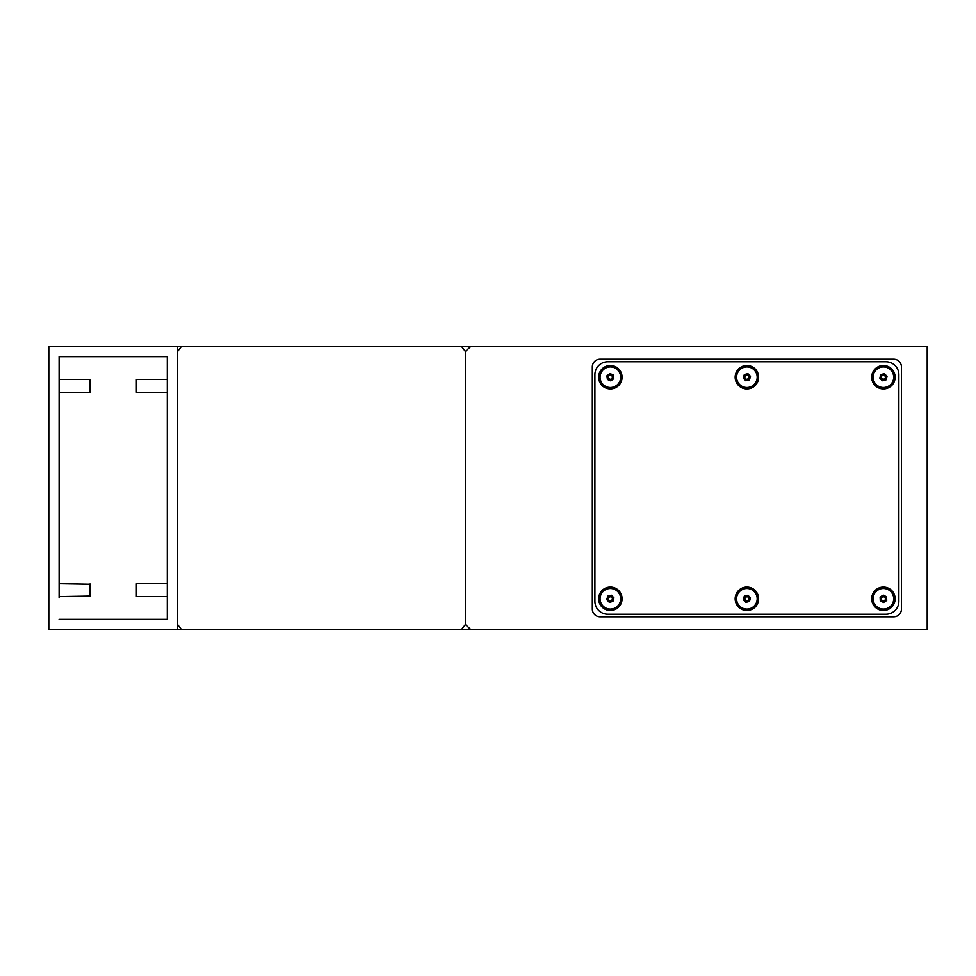 <?xml version="1.0" encoding="UTF-8"?>
<svg xmlns="http://www.w3.org/2000/svg" width="976" height="976" viewBox="0 0 976 976"><rect width="100%" height="100%" fill="white"/><g stroke="black" fill="none" stroke-linecap="round" stroke-linejoin="round"><path stroke-width="1.46" d="M461.416 346.321L470.932 346.321L465.357 351.47L465.357 624.53L465.357 351.47L461.416 346.321L181.536 346.321L177.595 351.47M470.932 629.679L461.416 629.679L465.357 624.53L470.932 629.679L927.2 629.679L927.2 346.321L470.932 346.321M592.322 366.927L592.322 609.073A7.723 7.723 0 0 0 600.057 616.795L893.711 616.795A7.723 7.723 0 0 0 901.446 609.073L901.446 366.927A7.723 7.723 0 0 0 893.711 359.205L600.057 359.205A7.723 7.723 0 0 0 592.322 366.927M48.8 629.679L48.8 346.321L177.595 346.321L177.595 629.679L48.8 629.679M167.299 597.861L167.299 619.37L59.109 619.37L167.299 619.37L167.299 356.63L59.109 356.63L59.109 597.861M59.109 582.404L59.109 393.596M59.109 378.139L59.109 356.63L167.299 356.63L167.299 378.139M167.299 393.596L167.299 582.404M177.595 346.321L181.536 346.321M177.595 624.53L181.536 629.679L177.595 629.679M461.416 629.679L181.536 629.679M167.299 356.63L59.109 356.63M167.299 619.37L59.109 619.37M622.078 598.764A11.724 11.724 0 0 1 610.354 610.488A11.724 11.724 0 0 1 598.642 598.764A11.724 11.724 0 0 1 610.354 587.04A11.724 11.724 0 0 1 622.078 598.764M622.078 377.236A11.724 11.724 0 0 1 610.354 388.96A11.724 11.724 0 0 1 598.642 377.236A11.724 11.724 0 0 1 610.354 365.512A11.724 11.724 0 0 1 622.078 377.236M895.126 598.764A11.724 11.724 0 0 1 883.414 610.488A11.724 11.724 0 0 1 871.69 598.764A11.724 11.724 0 0 1 883.414 587.04A11.724 11.724 0 0 1 895.126 598.764M895.126 377.236A11.724 11.724 0 0 1 883.414 388.96A11.724 11.724 0 0 1 871.69 377.236A11.724 11.724 0 0 1 883.414 365.512A11.724 11.724 0 0 1 895.126 377.236M758.608 377.236A11.724 11.724 0 0 1 746.884 388.96A11.724 11.724 0 0 1 735.16 377.236A11.724 11.724 0 0 1 746.884 365.512A11.724 11.724 0 0 1 758.608 377.236M758.608 598.764A11.724 11.724 0 0 1 746.884 610.488A11.724 11.724 0 0 1 735.16 598.764A11.724 11.724 0 0 1 746.884 587.04A11.724 11.724 0 0 1 758.608 598.764M885.988 614.221L607.78 614.221A12.883 12.883 0 0 1 594.896 601.338L594.896 374.662A12.883 12.883 0 0 1 607.78 361.779L885.988 361.779A12.883 12.883 0 0 1 898.859 374.662L898.859 601.338A12.883 12.883 0 0 1 885.988 614.221M892.552 603.522A10.309 10.309 0 0 0 888.16 589.626A10.309 10.309 0 0 0 874.264 594.006A10.309 10.309 0 0 0 878.656 607.902A10.309 10.309 0 0 0 892.552 603.522M883.243 595.055L880.108 597.056L880.279 600.765L883.573 602.485L886.708 600.484L886.55 596.763L883.243 595.055L883.317 596.543L881.426 597.739L881.523 599.959L883.512 600.996L885.391 599.801L885.293 597.568L883.317 596.543M880.279 600.765L881.523 599.959M883.512 600.996L883.573 602.485M885.391 599.801L886.708 600.484M880.108 597.056L881.426 597.739M885.293 597.568L886.55 596.763M876.314 369.758A10.309 10.309 0 0 0 875.936 384.324A10.309 10.309 0 0 0 890.502 384.703A10.309 10.309 0 0 0 890.881 370.136A10.309 10.309 0 0 0 876.314 369.758M882.353 380.799L885.964 379.932L887.025 376.37L884.463 373.674L880.852 374.54L879.791 378.102L882.353 380.799L882.78 379.371L884.939 378.847L885.574 376.712L884.036 375.089L881.877 375.614L881.243 377.761L882.78 379.371M887.025 376.37L885.574 376.712M884.036 375.089L884.463 373.674M881.877 375.614L880.852 374.54M885.964 379.932L884.939 378.847M881.243 377.761L879.791 378.102M600.862 373.235A10.309 10.309 0 0 0 606.364 386.728A10.309 10.309 0 0 0 619.858 381.226A10.309 10.309 0 0 0 614.355 367.732A10.309 10.309 0 0 0 600.862 373.235M610.817 380.921L613.782 378.676L613.318 374.991L609.89 373.54L606.926 375.797L607.389 379.481L610.817 380.921L610.634 379.444L612.416 378.102L612.135 375.882L610.073 375.016L608.304 376.37L608.585 378.578L610.634 379.444M613.318 374.991L612.135 375.882M610.073 375.016L609.89 373.54M608.304 376.37L606.926 375.797M613.782 378.676L612.416 378.102M608.585 378.578L607.389 379.481M739.796 591.297A10.309 10.309 0 0 0 739.405 605.864A10.309 10.309 0 0 0 753.972 606.242A10.309 10.309 0 0 0 754.363 591.676A10.309 10.309 0 0 0 739.796 591.297M745.823 602.326L749.446 601.46L750.495 597.898L747.933 595.201L744.322 596.068L743.273 599.63L745.823 602.326L746.25 600.911L748.421 600.386L749.056 598.239L747.518 596.629L745.347 597.153L744.712 599.288L746.25 600.911M750.495 597.898L749.056 598.239M747.518 596.629L747.933 595.201M745.347 597.153L744.322 596.068M749.446 601.46L748.421 600.386M744.712 599.288L743.273 599.63M603.266 591.297A10.309 10.309 0 0 0 602.887 605.864A10.309 10.309 0 0 0 617.454 606.242A10.309 10.309 0 0 0 617.832 591.676A10.309 10.309 0 0 0 603.266 591.297M609.305 602.326L612.916 601.46L613.977 597.898L611.415 595.201L607.804 596.068L606.743 599.63L609.305 602.326L609.719 600.911L611.891 600.386L612.525 598.239L610.988 596.629L608.817 597.153L608.194 599.288L609.719 600.911M613.977 597.898L612.525 598.239M610.988 596.629L611.415 595.201M608.817 597.153L607.804 596.068M612.916 601.46L611.891 600.386M608.194 599.288L606.743 599.63M739.796 369.758A10.309 10.309 0 0 0 739.405 384.324A10.309 10.309 0 0 0 753.972 384.703A10.309 10.309 0 0 0 754.363 370.136A10.309 10.309 0 0 0 739.796 369.758M745.823 380.799L749.446 379.932L750.495 376.37L747.933 373.674L744.322 374.54L743.273 378.102L745.823 380.799L746.25 379.371L748.421 378.847L749.056 376.712L747.518 375.089L745.347 375.614L744.712 377.761L746.25 379.371M750.495 376.37L749.056 376.712M747.518 375.089L747.933 373.674M745.347 375.614L744.322 374.54M749.446 379.932L748.421 378.847M744.712 377.761L743.273 378.102M90.012 379.42L90.012 392.303L90.012 379.42L59.109 379.42M90.536 595.872L90.536 584.392M90.012 596.373L90.012 583.892M136.384 392.303L136.384 379.42L136.384 392.303L167.299 392.303M136.384 596.58L136.384 583.697L136.384 596.58L167.299 596.58M90.012 392.303L59.109 392.303M90.536 596.055L59.109 596.58M90.536 584.209L59.109 583.697M136.384 379.42L167.299 379.42M136.384 583.697L167.299 583.697"/></g></svg>
